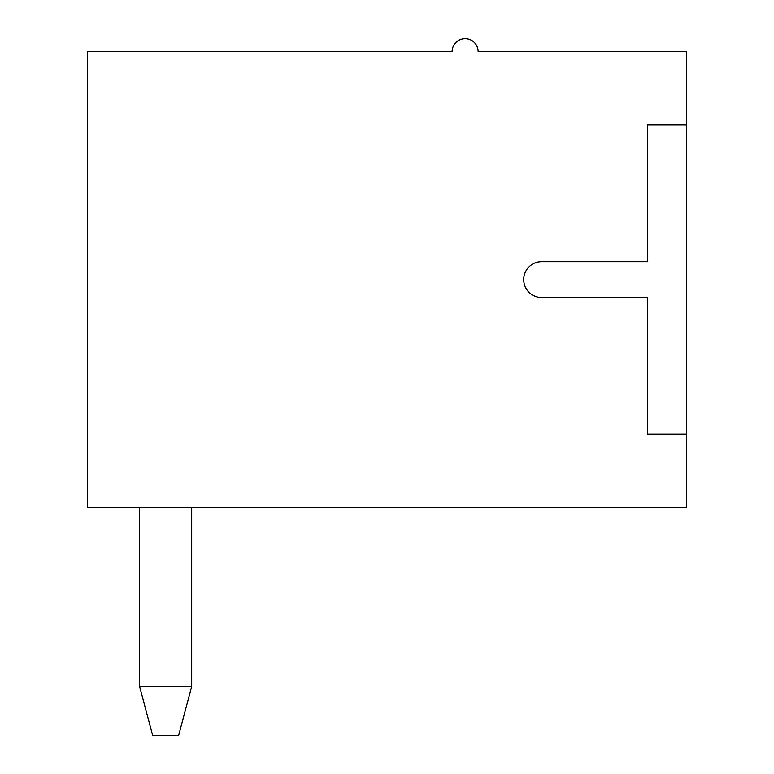 <?xml version="1.0" encoding="UTF-8"?>
<svg xmlns="http://www.w3.org/2000/svg" width="774" height="774" viewBox="0 0 774 774"><rect width="100%" height="100%" fill="white"/><g stroke="black" fill="none" stroke-linecap="round" stroke-linejoin="round"><path stroke-width="1.16" d="M191.691 686.47L178.668 735.3L152.633 735.3L139.61 686.47L139.61 507.444L139.61 686.47L191.691 686.47L191.691 507.444M139.61 686.47L139.61 507.444M87.53 51.723L87.53 507.444L686.47 507.444L686.47 434.204L647.412 434.204L647.412 297.487L541.616 297.487A17.899 17.899 0 0 1 523.717 279.578A17.899 17.899 0 0 1 541.616 261.68L647.412 261.68L647.412 124.962L686.47 124.962L686.47 51.723L478.148 51.723A13.023 13.023 0 0 0 465.126 38.7A13.023 13.023 0 0 0 452.103 51.723L87.53 51.723M686.47 124.962L686.47 434.204"/></g></svg>

